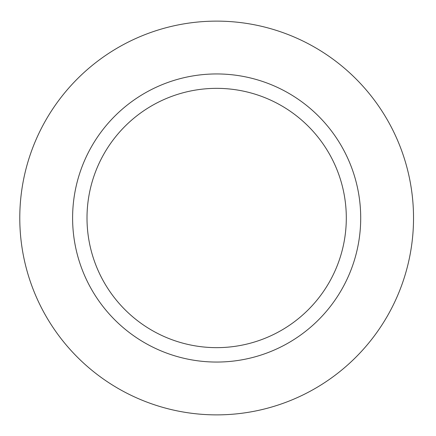 <?xml version="1.0" encoding="UTF-8"?>
<svg xmlns="http://www.w3.org/2000/svg" width="436" height="436" viewBox="0 0 436 436"><rect width="100%" height="100%" fill="white"/><g stroke="black" fill="none" stroke-linecap="round" stroke-linejoin="round"><path stroke-width="0.65" d="M346.304 218A129.65 129.65 0 0 1 151.832 330.281A129.65 129.65 0 0 1 151.832 105.719A129.65 129.65 0 0 1 346.304 218M360.708 218A144.054 144.054 0 0 0 144.632 93.244A144.054 144.054 0 0 0 144.632 342.756A144.054 144.054 0 0 0 360.708 218M413.53 218A196.87 196.87 0 0 1 118.221 388.498A196.87 196.87 0 0 1 118.221 47.502A196.87 196.87 0 0 1 413.53 218"/></g></svg>
